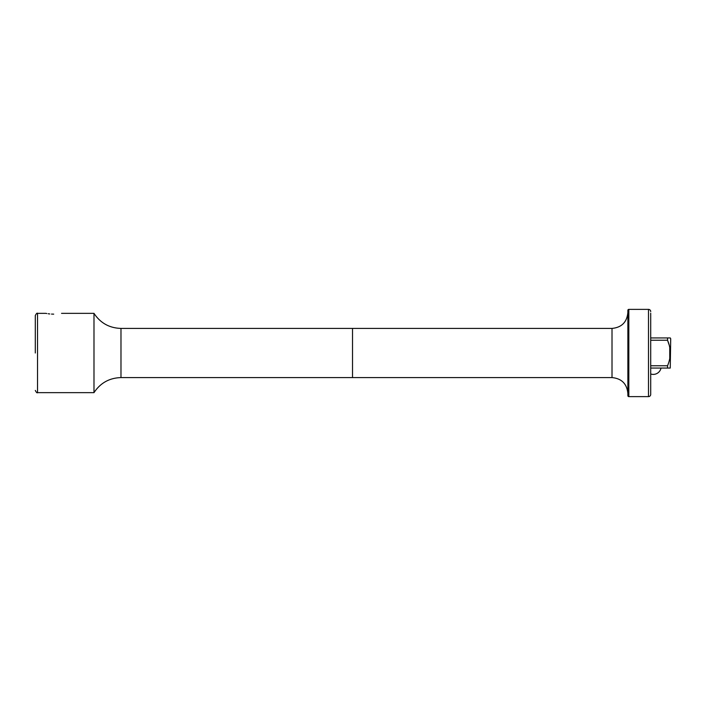 <?xml version="1.0" encoding="UTF-8"?>
<svg xmlns="http://www.w3.org/2000/svg" width="706" height="706" viewBox="0 0 706 706"><rect width="100%" height="100%" fill="white"/><g stroke="black" fill="none" stroke-linecap="round" stroke-linejoin="round"><path stroke-width="1.06" d="M670.25 337.936L667.541 337.936L670.25 337.936L670.7 338.721L670.25 368.064L667.541 368.064L667.541 365.77L650.711 365.77M667.541 368.064L650.711 368.064M650.711 313.19L650.711 394.398L650.711 313.19L650.711 337.936L667.541 337.936L667.541 340.23L668.9 344.29M667.541 365.77C671.141 357.262 671.141 348.746 667.541 340.23L650.711 340.23M669.756 347.864L669.756 358.118M35.3 353L35.3 315.564C36.35 313.526 37.091 312.784 37.524 313.349L45.766 313.349M53.7 314.152C43.463 313.279 43.463 313.279 53.7 314.152C63.928 313.279 63.928 313.279 53.7 314.152C63.928 313.279 63.928 313.279 53.7 314.152L51.503 314.082M46.199 313.429L46.781 313.535M48.158 313.755L49.729 313.949M61.554 313.358L93.986 313.349L93.986 392.651C100.384 382.961 109.377 377.939 120.982 377.586L612.014 377.586C621.651 378.522 626.937 383.808 627.872 393.445M93.986 313.349C100.384 323.039 109.377 328.061 120.982 328.414L352.523 328.414L352.523 377.586L352.523 328.414L612.014 328.414L612.014 377.586M650.711 311.602A2.224 2.224 0 0 0 648.496 309.378L628.825 309.378A0.953 0.953 0 0 0 627.872 310.331L627.872 395.669A0.953 0.953 180 0 0 628.825 396.622L648.496 396.622A2.224 2.224 0 0 0 650.711 394.398M650.711 392.81L650.711 373.986A7.934 7.934 0 0 0 661.019 368.064M35.3 390.436C36.35 392.474 37.091 393.216 37.524 392.651L37.524 313.349M120.982 328.414L120.982 377.586M628.825 309.378L628.825 396.622M648.496 309.378L648.496 396.622M37.524 392.651L93.986 392.651M612.014 328.414C621.651 327.478 626.937 322.192 627.872 312.555"/></g></svg>

